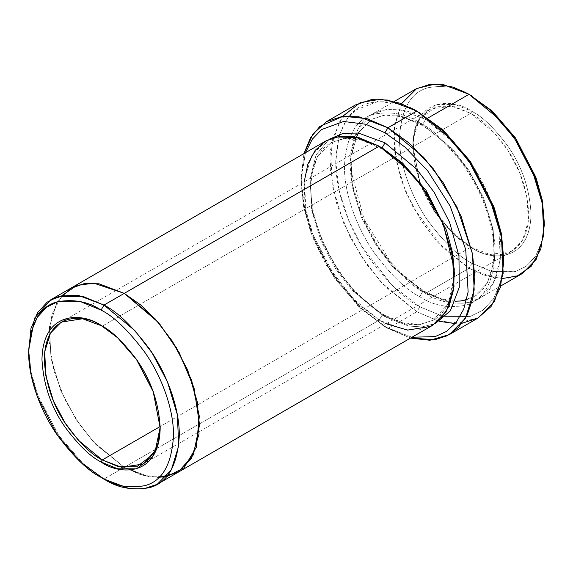 <?xml version="1.0" encoding="UTF-8"?>
<svg xmlns="http://www.w3.org/2000/svg" width="573" height="573" viewBox="0 0 573 573"><rect width="100%" height="100%" fill="white"/><g stroke="black" fill="none" stroke-linecap="round" stroke-linejoin="round"><path stroke-width="0.43" stroke-dasharray="2.87 2.15" d="M101.657 325.822L101.077 325.478L101.657 325.822M412.818 145.499L419.637 182.257L435.996 213.743L454.539 235.159L471.923 247.873L455.37 235.589L436.461 213.743L419.773 181.634L412.818 145.499L414.637 129.749L419.773 117.401L436.461 104.551L455.37 104.551L471.923 111.377L470.762 113.382L454.604 106.707L436.125 106.657L419.773 119.077L414.687 131.052L412.818 146.366M470.762 247.199L446.976 227.567L433.761 210.42L421.972 188.223L414.358 163.061L413.24 138.995L419.006 120.33L429.793 109.328L451.445 106.062L470.762 113.382L102.238 326.152L470.762 113.382L494.549 133.015L507.764 150.162L519.553 172.366L527.167 197.527L528.285 221.586L522.526 240.252L511.739 251.261L490.08 254.527L470.762 247.199L160.168 426.52L470.762 247.199C487.716 259.676 527.919 262.814 528.707 213.743C527.318 188.882 519.589 166.578 505.529 146.838C492.422 129.455 480.833 118.303 470.762 113.382L471.923 111.377C454.633 98.649 413.627 95.455 412.818 145.499C414.236 170.869 422.115 193.617 436.461 213.75C449.826 231.478 461.652 242.852 471.923 247.873L471.923 247.873C489.213 260.593 530.218 263.795 531.028 213.743C529.61 188.381 521.731 165.633 507.384 145.499C494.019 127.772 482.194 116.398 471.923 111.377C482.194 116.398 494.019 127.772 507.384 145.499C521.731 165.633 529.61 188.381 531.028 213.743C530.218 263.795 489.213 260.593 471.923 247.873L470.762 247.199L471.923 247.873M462.117 323.222L437.958 320.944L416.872 311.769L419.773 306.748L443.294 316.454L470.182 316.454L483.075 310.072L493.905 298.189L501.203 280.627L503.789 258.237M355.418 104.952L339.237 121.462L330.592 149.46L332.268 185.559L343.693 223.298L361.377 256.597L381.195 282.317L416.872 311.769L387.9 328.494L361.477 309.356L334.596 278.313L310.874 232.659L303.568 206.667L300.983 181.297L305.423 152.74L301.047 177.616L303.633 206.975L312.564 237.129L325.944 264.705L357.18 305.28L385.006 326.825L411.951 337.253L385.006 326.825L410.504 338.091L387.9 328.494L416.872 311.769L439.441 321.353M502.421 278.542L484.622 275.391L469.022 268.271L471.923 263.258L492.2 271.616L515.378 271.616L526.494 266.123L535.827 255.873L542.122 240.739L544.35 221.436M415.762 89.044L401.737 103.348L394.253 127.614L395.707 158.893L405.605 191.604L420.926 220.462L438.101 242.751L469.022 268.271L425.567 293.362L394.639 267.842L377.471 245.552L362.143 216.694L352.245 183.983L350.791 152.704L358.283 128.438L372.307 114.134L386.274 109.493L400.455 109.887L425.567 119.406L428.06 117.974L425.567 119.406L422.666 124.427L452.405 148.966L468.922 170.396L483.655 198.151L493.167 229.601L494.563 259.676L487.365 283.005L473.885 296.764L460.456 301.226L446.811 300.846L422.666 291.693L424.715 291.492L425.567 293.362C438.66 302.086 453.723 304.986 470.762 302.064C489.041 297.509 499.083 280.118 500.895 249.878C501.189 220.519 486.935 185.58 470.762 162.897C453.723 140.306 438.66 125.809 425.567 119.406C412.474 110.689 397.411 107.788 380.372 110.711C362.093 115.259 352.051 132.657 350.239 162.897C349.945 192.249 364.199 227.187 380.372 249.878C397.411 272.469 412.474 286.966 425.567 293.362L424.715 291.492L422.666 291.693L392.935 267.154L376.418 245.717L361.685 217.969L352.166 186.519L350.776 156.443L357.975 133.108L371.454 119.356L384.884 114.894L398.529 115.273L422.666 124.427L425.567 119.406L456.488 144.933L473.663 167.223L488.991 196.081L498.89 228.785L500.336 260.07L492.852 284.33L478.827 298.64L464.861 303.282L450.672 302.888L425.567 293.362L469.022 268.271L494.134 277.798L508.323 278.192L522.29 273.55M422.666 124.427L398.529 115.273L384.884 114.894L371.454 119.356L357.975 133.108L350.776 156.443L352.166 186.519L361.685 217.969L376.418 245.717L392.935 267.154L422.666 291.693L419.773 296.714C406.68 290.31 391.617 275.814 374.577 253.223C358.404 230.532 344.151 195.601 344.445 166.242C346.257 136.002 356.299 118.604 374.577 114.056C391.617 111.133 406.68 114.034 419.773 122.751L420.618 124.628L422.666 124.427L420.618 124.628L419.773 122.751C406.68 114.034 391.617 111.133 374.577 114.056C356.299 118.604 346.257 136.002 344.445 166.242C344.151 195.601 358.404 230.532 374.577 253.223C391.617 275.814 406.68 290.31 419.773 296.714C432.866 305.43 447.928 308.331 464.968 305.409C483.247 300.861 493.289 283.463 495.101 253.223C495.394 223.864 481.141 188.932 464.968 166.242C447.928 143.651 432.866 129.154 419.773 122.751C432.866 129.154 447.928 143.651 464.968 166.242C481.141 188.932 495.394 223.864 495.101 253.223C493.289 283.463 483.247 300.861 464.968 305.409C447.928 308.331 432.866 305.43 419.773 296.714L422.666 291.693L446.811 300.846L460.456 301.226L473.885 296.764L487.365 283.005L494.563 259.676L493.167 229.601L483.655 198.151L468.922 170.396L452.405 148.966L422.666 124.427M177.05 472.868L163.176 477.288L149.123 476.808L124.255 467.332L103.978 479.035L379.211 320.128L382.105 315.114L406.25 324.268L419.894 324.647L433.324 320.185L448.308 303.64L454.525 274.94L448.308 303.64L433.324 320.185L419.894 324.647L406.25 324.268L382.105 315.114L384.154 314.914L385.006 316.783L408.592 326.03L421.936 326.939L435.294 323.602L421.936 326.939L408.592 326.03L385.006 316.783L384.154 314.914L382.105 315.114L352.374 290.575L335.857 269.138L321.124 241.391L311.605 209.94L310.208 179.858L317.406 156.529L330.893 142.77L343.864 138.372L357.072 138.544L380.673 147.032L357.072 138.544L343.864 138.372L330.893 142.77L317.406 156.529L310.208 179.858L311.605 209.94L321.124 241.391L335.857 269.138L352.374 290.575L382.105 315.114L379.211 320.128L357.051 303.482L331.803 273.371L310.559 229.322L304.958 204.89L304.206 181.834M328.923 139.354L316.031 155.018L309.886 180.001L312.407 211.086L322.785 242.902L338.034 270.685L354.845 292.094L385.006 316.783L354.845 292.094L338.034 270.685L322.785 242.902L312.407 211.086L309.886 180.001L316.031 155.018L328.923 139.354M379.211 146.165L380.057 148.042L382.055 147.87L380.057 148.042L379.211 146.165M455.234 323.609L478.333 317.857M325.944 140.894L311.927 155.197L304.435 179.464L305.889 210.749L315.787 243.461L331.108 272.318L348.284 294.608L379.211 320.128L124.255 467.332L149.367 476.851L163.549 477.237L177.515 472.603M386.152 323.766L379.211 320.128L404.323 329.654L418.505 330.048L432.479 325.407M544.336 223.09L541.807 241.935L535.347 256.625L525.971 266.502L514.919 271.745L491.985 271.566L471.923 263.258C459.331 257.105 444.849 243.167 428.468 221.443C412.911 199.626 399.209 166.034 399.496 137.807C401.229 108.727 410.891 92.002 428.468 87.626C444.849 84.818 459.331 87.605 471.923 95.992C459.331 87.605 444.849 84.818 428.468 87.626C410.891 92.002 401.229 108.727 399.496 137.807C399.209 166.034 412.911 199.626 428.468 221.443C444.849 243.167 459.331 257.105 471.923 263.258L469.022 268.271L442.435 247.328L412.983 207.054L401.2 179.965L394.532 151.2L394.647 124.599L401.508 103.749M166.406 476.772L143.902 475.654L124.255 467.324L93.456 441.941L76.338 419.794L61.025 391.115L51.04 358.54L49.414 327.283L56.684 302.895L70.529 288.362L56.684 302.895L49.414 327.283L51.04 358.54L61.025 391.115L76.338 419.794L93.456 441.941L124.255 467.332L140.371 474.616L158.785 477.588M70.995 288.09L56.971 302.401L49.486 326.66L50.933 357.946L60.831 390.657L76.159 419.515L93.335 441.804L124.255 467.324L95.942 444.598L80.055 425.252L65.121 400.083L53.855 370.624L48.992 340.462L51.935 314.262L61.827 295.632M28.65 348.57L30.971 371.318L37.51 394.611L58.783 435.544L82.884 463.378L103.971 479.035L83.106 463.586L59.248 436.218L38.004 395.943L31.286 372.908L28.664 350.268M503.782 259.891L500.895 281.83L493.425 298.941L482.552 310.451L469.724 316.583L443.079 316.396L419.773 306.748C405.168 299.615 388.365 283.442 369.363 258.244C351.321 232.939 335.42 193.968 335.749 161.221C337.769 127.493 348.971 108.089 369.363 103.011C388.365 99.752 405.168 102.99 419.773 112.716L400.198 104.085L377.765 101.457L355.611 110.052L346.429 120.058L339.682 134.161M387.9 328.494L360.002 307.071L328.522 267.14L314.67 239.908L304.85 209.775L301.004 179.815L303.976 153.578L300.983 177.952L303.661 204.203L311.211 231.084L335.749 278.313L363.569 310.43L387.9 328.494L385.006 326.825M160.175 427.179L153.557 391.617L137.191 359.873L118.547 338.278L102.238 326.152L118.461 338.192L137.004 359.608L153.363 391.094L160.175 427.179M416.872 111.04L419.773 112.716M339.001 136.381L335.757 161.643L339.202 190.716L348.563 220.104L361.957 246.741L392.584 285.834L419.773 306.748L416.872 311.769L384.898 286.271L366.928 264.705L349.867 236.635L336.616 203.58L330.227 169.279L332.455 138.788L342.661 116.319M358.419 133.072L371.454 119.356L385.092 115.094L401.988 116.713L420.618 124.628C448.552 140.335 476.149 176.749 487.43 213.177C500.093 251.604 493.31 286.529 473.885 296.764L466.658 299.822M455.485 301.197L440.658 298.626L424.715 291.492L407.167 278.865L390.542 261.925L364.142 219.373L351.886 174.042L352.087 153.851L356.456 137.097M433.324 320.185L419.687 324.44L402.79 322.828L384.154 314.914C357.158 298.361 336.229 272.576 321.381 237.566C303.862 195.357 309.356 153.843 330.893 142.77L344.531 138.508L361.42 140.127L380.057 148.042C407.99 163.749 435.587 200.163 446.868 236.592C459.532 275.026 452.749 309.95 433.324 320.185M61.261 322.09L429.793 109.328M478.827 298.64L500.802 285.956M372.307 114.134L394.281 101.45M143.207 464.03L511.739 251.261M300.983 181.297L300.983 177.952M102.238 326.152L101.077 325.485M160.182 426.513L160.182 427.852"/><path stroke-width="0.86" d="M101.657 325.822L82.562 318.767L61.261 322.09L50.474 333.099L44.715 351.765L45.833 375.831L53.447 400.993L65.236 423.189L78.451 440.336L102.238 459.969L101.077 461.974L117.63 468.8L136.539 468.8L153.227 455.95L158.363 443.602L160.182 427.852L153.227 391.724L136.539 359.608L117.63 337.769L101.077 325.478C111.348 330.499 123.174 341.873 136.539 359.608C150.885 379.741 158.764 402.49 160.182 427.852C159.373 477.903 118.367 474.702 101.077 461.974C90.806 456.953 78.981 445.579 65.616 427.852C51.269 407.718 43.39 384.97 41.972 359.608C42.782 309.556 83.787 312.758 101.077 325.478C83.787 312.758 42.782 309.556 41.972 359.608C43.39 384.97 51.269 407.718 65.616 427.852C78.981 445.579 90.806 456.953 101.077 461.974L102.238 459.969C92.167 455.048 80.578 443.896 67.471 426.513C53.411 406.773 45.682 384.476 44.293 359.608C45.081 310.537 85.284 313.675 102.238 326.152M412.818 146.366L412.818 146.838M503.789 261.589L501.203 232.867L493.905 206.882L470.182 161.221L443.301 130.178L416.872 111.04L441.21 129.111L469.029 161.221L493.568 208.45L501.117 235.338L503.789 261.589L500.43 287.281L491.09 306.491L477.603 318.266L462.117 323.222M385.006 132.786L404.918 147.046L427.737 170.947L450.12 206.079L465.727 249.506L468.127 291.929L463.722 309.176L456.165 322.47L446.324 331.531L435.151 336.602L411.951 337.253L435.151 336.602L446.324 331.531L456.165 322.47L463.722 309.176L468.127 291.929L465.727 249.506L450.12 206.079L427.737 170.947L404.918 147.046L385.006 132.786L365.681 124.226L343.542 121.483L321.56 129.57L312.335 139.153L305.423 152.74L312.335 139.153L321.56 129.57L343.542 121.483L365.681 124.226L385.006 132.786L387.9 127.772L385.006 132.786M410.504 338.091L434.95 339.682L447.148 335.771L458.235 327.706L467.181 315.035L472.961 297.881L474.809 277.017L472.481 253.825L457.032 207.204L433.496 169.014L409.151 143.078L387.9 127.772L423.583 157.217L443.402 182.937L461.086 216.236L472.51 253.982L474.179 290.074L465.541 318.072L449.361 334.582L429.9 340.247L410.504 338.091M101.077 310.093C113.669 316.246 128.151 330.184 144.532 351.915C160.089 373.725 173.791 407.317 173.504 435.544C171.771 464.624 162.109 481.349 144.532 485.725C128.151 488.533 113.669 485.746 101.077 477.359L103.978 479.035C117.064 487.752 132.134 490.653 149.173 487.73C167.452 483.182 177.494 465.785 179.299 435.544C179.6 406.193 165.346 371.254 149.173 348.563C132.134 325.973 117.064 311.476 103.978 305.08L101.077 310.093C88.486 301.713 74.003 298.927 57.622 301.735C40.046 306.111 30.383 322.835 28.65 351.915C28.364 380.135 42.065 413.735 57.622 435.544C74.003 457.268 88.486 471.207 101.077 477.359C113.669 485.746 128.151 488.533 144.532 485.725C162.109 481.349 171.771 464.624 173.504 435.544C173.791 407.317 160.089 373.725 144.532 351.915C128.151 330.184 113.669 316.246 101.077 310.093L103.978 305.08L134.899 330.6L152.074 352.889L167.395 381.747L177.293 414.458L178.747 445.737L171.263 470.003L157.238 484.307L143.271 488.948L129.083 488.554L103.978 479.035L80.8 462.304L57.622 435.544L37.173 396.187L30.878 373.789L28.65 351.915L30.878 332.612L37.173 317.478L46.506 307.235L57.622 301.735L80.8 301.735L101.077 310.093M544.35 224.788L542.122 199.569L535.827 177.164L515.378 137.807L492.2 111.047L469.022 94.316L490.116 109.973L514.217 137.807L535.49 178.74L542.029 202.04L544.35 224.788L540.805 249.112L531.107 266.402L517.498 275.857L502.421 278.542M385.006 142.82L382.105 147.841L402.611 163.097L426.026 190.322L446.489 230.325L452.606 252.98L454.525 274.94L452.606 252.98L446.489 230.325L426.026 190.322L402.611 163.097L382.105 147.841L385.006 142.82L358.397 133.065L343.399 133.273L328.923 139.354L343.399 133.273L358.397 133.065L385.006 142.82L416.714 169.207L434.248 192.413L449.612 222.381L458.959 255.959L459.26 287.331L450.399 310.731L435.294 323.602L450.399 310.731L459.26 287.331L458.959 255.959L449.612 222.381L434.248 192.413L416.714 169.207L385.006 142.82M380.673 147.032L382.105 147.841L380.673 147.032M304.206 181.834L307.894 163.971L315.171 150.377L325.006 141.452L336.251 136.897L359.185 137.735L379.211 146.165L103.978 305.08L124.255 293.369L155.183 318.889L172.358 341.179L187.679 370.036L197.578 402.747L199.032 434.033L191.54 458.3L177.523 472.603L191.54 458.293L199.032 434.033L197.578 402.747L187.679 370.036L172.351 341.179L155.183 318.889L124.255 293.369L379.211 146.165L354.1 136.646L339.918 136.252L325.944 140.894L70.988 288.09L84.962 283.449L99.143 283.843L124.255 293.369L98.907 283.8L84.582 283.499L70.529 288.362L84.962 283.456L99.15 283.85L124.255 293.369L158.026 322.098L176.47 347.797L191.74 380.673L199.304 416.234L196.324 447.248L183.969 467.84L166.406 476.772M102.238 459.969L160.168 426.52L102.238 459.969L121.555 467.296L143.207 464.03L155.304 450.564L160.175 427.179L158.277 442.435L153.17 454.368L136.818 466.709L118.375 466.637L102.238 459.969M439.441 321.353L455.234 323.609M449.361 334.582L478.333 317.857L494.513 301.348L503.151 273.35L501.482 237.251L490.058 199.511L472.374 166.213L452.555 140.492L416.872 111.04L387.9 127.772L416.872 111.04L387.9 100.053L371.533 99.602L355.418 104.952L326.445 121.684L342.561 116.326L358.934 116.785L387.9 127.772L367.064 118.661L343.184 116.255L319.884 126.382L310.509 137.771L303.976 153.578L313.066 133.881L326.445 121.684M500.802 285.956L522.29 273.55L536.307 259.24L543.798 234.98L542.345 203.694L532.446 170.99L517.125 142.133L499.95 119.843L469.022 94.316L428.06 117.974L469.022 94.316L443.917 84.797L429.729 84.403L415.762 89.044L394.281 101.45M157.238 484.307L177.05 472.868M177.523 472.603L432.479 325.407L446.496 311.096L453.988 286.837L452.534 255.551L442.635 222.84L427.315 193.982L410.139 171.692L379.211 146.165L399.288 160.906L422.272 186.64L443.359 224.595L454.246 268.809L453.687 289.186L449.024 306.118L440.988 318.588L430.674 326.381L407.596 330.105L386.152 323.766M401.508 103.749L416.779 88.478L435.229 84.052L453.243 87.139L469.022 94.316L492.422 111.248L515.836 138.473L536.299 178.475L542.416 201.123L544.336 223.09M158.785 477.588L178.06 472.288L193.388 454.804L199.576 424.858L194.046 387.921L179.12 352.424L159.931 324.339L140.894 305.123L124.255 293.369L93.965 283.227L77.09 285.297L61.827 295.632M28.664 350.268L34.573 318.187L50.711 299.801L64.677 295.167L78.866 295.553L103.978 305.08L82.884 296.377L58.783 296.377L47.222 302.1L37.51 312.751L30.971 328.494L28.65 351.915M416.879 111.04L443.516 130.379L470.641 161.887L494.377 208.185L501.504 234.429L503.782 259.891M103.971 479.035L101.077 477.359M339.682 134.161L339.001 136.381M342.661 116.319L360.381 102.517L380.515 99.251L399.868 103.161L416.872 111.04M471.923 95.992L469.029 94.316M466.658 299.822L460.248 301.018L455.485 301.197M356.456 137.097L358.419 133.072M50.711 299.801L70.995 288.09"/></g></svg>
